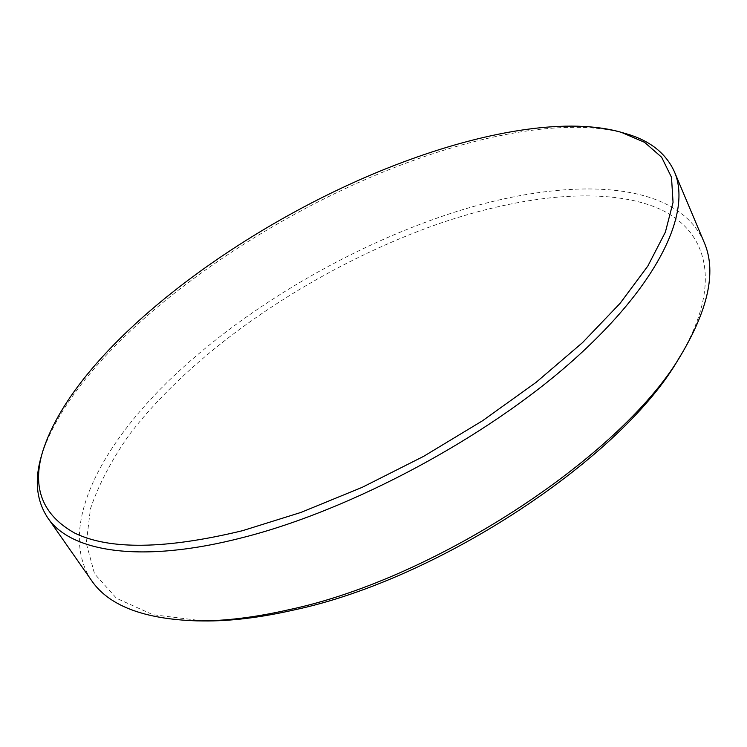 <?xml version="1.0" encoding="UTF-8"?>
<svg xmlns="http://www.w3.org/2000/svg" width="747" height="747" viewBox="0 0 747 747"><rect width="100%" height="100%" fill="white"/><g stroke="black" fill="none" stroke-linecap="round" stroke-linejoin="round"><path stroke-width="0.56" stroke-dasharray="3.73 2.8" d="M203.259 620.944L152.808 614.669L116.476 598.272L94.542 573.78L86.288 543.293L90.443 508.791C98.707 484.439 111.742 459.638 129.548 434.409C197.161 346.066 320.033 264.896 440.562 223.12C521.191 195.779 601.428 186.582 654.419 206.798C706.485 227.219 725.309 281.423 678.846 358.411M703.982 241.916C674.083 174.891 554.367 177.142 439.46 217.228C340.987 251.496 241.412 311.051 169.457 380.064C98.763 448.62 57.668 528.624 91.293 580.148M625.818 133.648C572.809 118.428 492.208 131.724 411.242 161.221C250.478 219.347 74.924 348.139 41.318 456.305"/><path stroke-width="1.12" d="M682.216 352.911L678.846 358.411C623.11 456.716 439.974 579.112 293.926 609.982C260.301 617.62 230.076 621.28 203.259 620.944L196.806 620.869C224.072 621.215 254.858 617.48 289.154 609.664C438.153 578.131 625.659 452.841 682.216 352.911C709.136 306.896 716.392 269.9 703.982 241.916L674.41 171.763C665.876 153.098 649.685 140.389 625.818 133.648L621.383 132.35C569.177 117.354 489.434 130.566 409.207 159.858C249.872 217.554 75.634 345.329 42.588 451.86C31.869 487.959 42.542 515.01 74.588 533.022C109.548 550.091 165.526 549.306 242.504 530.697L300.957 512.423L362.202 487.333L423.624 456.352L482.478 420.794L536.187 382.287L582.595 342.556L620.113 303.319L647.808 266.1L665.372 232.14L673.047 202.344L671.497 177.291L661.646 157.262L644.568 142.322L621.383 132.35M42.588 451.86L41.318 456.305C34.315 480.097 36.435 500.565 47.677 517.736L91.293 580.148C108.362 605.556 143.527 619.132 196.806 620.869M47.677 517.736C70.181 551.688 140.324 564.2 243.41 537.401C351.865 509.725 486.717 437.462 573.22 360.231C659.984 282.824 691.741 211.354 674.41 171.763"/></g></svg>
